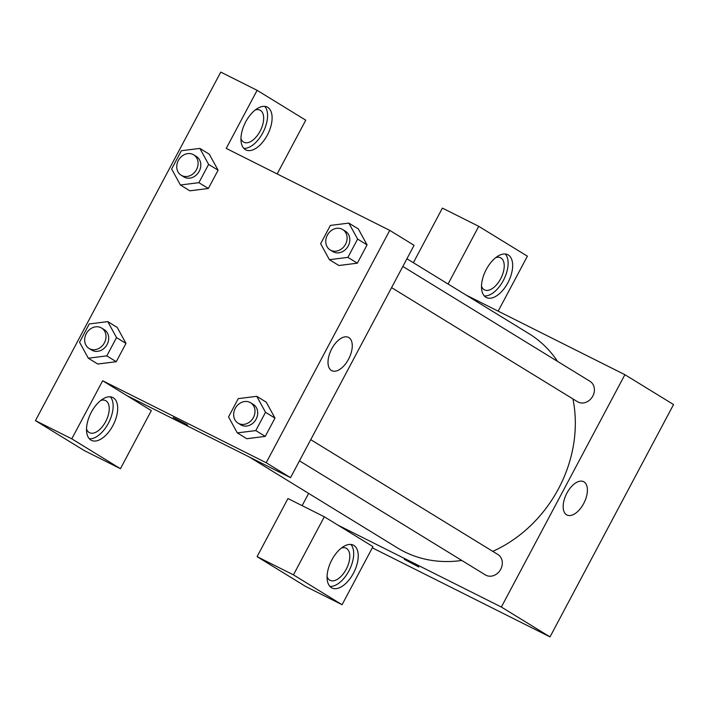 <?xml version="1.0" encoding="UTF-8"?>
<svg xmlns="http://www.w3.org/2000/svg" width="709" height="709" viewBox="0 0 709 709"><rect width="100%" height="100%" fill="white"/><g stroke="black" fill="none" stroke-linecap="round" stroke-linejoin="round"><path stroke-width="1.06" d="M466.105 295.086L624.895 374.689L673.55 404.547L550.007 636.904L372.322 547.827M417.796 566.296L404.29 559.304L417.796 566.296M372.961 546.63L324.314 516.772L293.429 574.857L342.075 604.715L372.961 546.63M624.895 374.689L501.352 607.046L550.007 636.904M501.352 607.046L337.821 525.068M404.29 559.304L418.824 567.032M353.463 573.182A23.938 12.656 -63.4 0 1 331.927 587.956A23.938 12.656 -63.4 0 1 331.342 560.881A23.938 12.656 -63.4 0 1 353.383 545.15A23.938 12.656 -63.4 0 1 353.463 573.182M329.871 586.378A23.938 12.656 116.6 0 0 348.925 570.905A23.938 12.656 116.6 0 0 350.893 544.441M341.375 548.057A17.955 9.492 -63.4 0 1 346.16 548.217A17.955 9.492 -63.4 0 1 346.533 548.429A17.955 9.492 -63.4 0 1 346.409 568.884A17.955 9.492 -63.4 0 1 330.066 580.325A17.955 9.492 -63.4 0 1 329.685 580.113A17.955 9.492 -63.4 0 1 327.071 576.585M342.075 604.715L305.739 586.503L257.083 556.645L293.429 574.857M324.314 516.772L287.969 498.551L257.083 556.645M566.544 514.778A18.638 9.846 -63.4 0 1 566.677 493.544A18.638 9.846 -63.4 0 1 583.64 481.677A18.638 9.846 -63.4 0 1 584.092 502.743A18.638 9.846 -63.4 0 1 566.934 514.991A18.638 9.846 -63.4 0 1 566.544 514.778M507.892 282.74A23.938 12.656 -63.4 0 1 486.356 297.514A23.938 12.656 -63.4 0 1 485.771 270.439A23.938 12.656 -63.4 0 1 507.812 254.708A23.938 12.656 -63.4 0 1 507.892 282.74M498.161 311.154L527.39 256.188L478.743 226.331L448.07 284.017M484.3 295.937A23.938 12.656 116.6 0 0 503.355 280.463A23.938 12.656 116.6 0 0 505.322 253.999M495.804 257.615A17.955 9.492 -63.4 0 1 500.589 257.775A17.955 9.492 -63.4 0 1 500.962 257.987A17.955 9.492 -63.4 0 1 500.838 278.442A17.955 9.492 -63.4 0 1 484.495 289.884A17.955 9.492 -63.4 0 1 484.114 289.671A17.955 9.492 -63.4 0 1 481.5 286.144M478.743 226.331L442.398 208.109L413.365 262.72M302.123 505.65L308.637 493.393M299.482 460.841L485.381 574.919A11.973 10.156 -58.5 0 0 500.297 570.027A11.973 10.156 -58.5 0 0 497.904 554.518L310.737 439.66M391.572 287.632L577.472 401.711A11.973 10.156 -58.5 0 0 592.387 396.818A11.973 10.156 -58.5 0 0 589.994 381.309L402.836 266.451M249.453 457.075L397.448 547.897A125.688 106.598 -58.5 0 0 461.798 560.456M492.764 551.363A125.688 106.598 -58.5 0 0 572.934 398.928M557.575 361.413A125.688 106.598 -58.5 0 0 528.932 333.647L406.922 258.767M277.166 173.944L305.756 120.175L257.11 90.318L226.224 148.403L389.746 230.381L414.074 245.314L290.53 477.662L127 395.684L151.327 410.617L120.441 468.702L71.786 438.844L102.672 380.76L127 395.684M120.441 468.702L84.105 450.481L35.45 420.632L220.765 72.096L257.11 90.318M100.82 400.434A17.955 9.492 -63.4 0 1 105.606 400.594A17.955 9.492 -63.4 0 1 105.978 400.807A17.955 9.492 -63.4 0 1 105.854 421.261A17.955 9.492 -63.4 0 1 89.511 432.703A17.955 9.492 -63.4 0 1 89.13 432.49A17.955 9.492 -63.4 0 1 86.516 428.963M89.316 438.756A23.938 12.656 116.6 0 0 108.371 423.282A23.938 12.656 116.6 0 0 110.338 396.818M112.908 425.56A23.938 12.656 -63.4 0 1 91.372 440.324A23.938 12.656 -63.4 0 1 90.787 413.258A23.938 12.656 -63.4 0 1 112.828 397.519A23.938 12.656 -63.4 0 1 112.908 425.56M255.249 109.992A17.955 9.492 -63.4 0 1 260.035 110.152A17.955 9.492 -63.4 0 1 260.407 110.365A17.955 9.492 -63.4 0 1 260.283 130.819A17.955 9.492 -63.4 0 1 243.94 142.261A17.955 9.492 -63.4 0 1 240.945 138.521M243.745 148.314A23.938 12.656 116.6 0 0 262.8 132.84A23.938 12.656 116.6 0 0 264.767 106.377M267.337 135.118A23.938 12.656 -63.4 0 1 245.801 149.883A23.938 12.656 -63.4 0 1 245.217 122.817A23.938 12.656 -63.4 0 1 267.258 107.077A23.938 12.656 -63.4 0 1 267.337 135.118M71.786 438.844L35.45 420.632M107.768 321.62L117.224 327.425L125.989 343.404L116.258 361.696L97.771 364.036L88.315 358.205L79.55 342.225L89.272 323.933L107.768 321.62L116.533 337.599L106.802 355.891L88.315 358.205M256.755 396.313L265.521 412.292L255.798 430.585L237.302 432.898L228.537 416.919L238.268 398.626L256.755 396.313L266.221 402.118L274.986 418.097L265.255 436.389L246.767 438.729M348.855 223.105L357.62 239.084L347.889 257.376L329.401 259.689L320.636 243.71L330.367 225.418L348.855 223.105L358.311 228.91L367.076 244.889L357.354 263.181L338.858 265.521M209.288 154.199L218.088 170.195L208.357 188.488L189.87 190.827L180.405 184.996L171.64 169.017L181.371 150.725L199.858 148.411L208.623 164.391L198.901 182.683L180.405 184.996M389.746 230.381L266.203 462.738L102.672 380.76M331.395 370.47A18.638 9.846 -63.4 0 1 331.528 349.236A18.638 9.846 -63.4 0 1 348.491 337.369A18.638 9.846 -63.4 0 1 348.943 358.435A18.638 9.846 -63.4 0 1 331.785 370.683A18.638 9.846 -63.4 0 1 331.395 370.47M266.203 462.738L290.53 477.662M186.706 424.478L173.2 417.486L186.706 424.478M173.2 417.486L187.725 425.205M330.164 249.94L332.867 251.598A11.973 10.156 -58.5 0 0 347.782 246.705A11.973 10.156 -58.5 0 0 345.389 231.196L342.686 229.539A11.973 10.156 -58.5 0 0 342.039 229.175A11.973 10.156 -58.5 0 0 327.549 234.803A11.973 10.156 -58.5 0 0 330.164 249.94A11.973 10.156 -58.5 0 0 345.079 245.048A11.973 10.156 -58.5 0 0 342.686 229.539M329.401 259.689L338.858 265.494L357.354 263.181L367.076 244.889L357.62 239.084M347.889 257.376L357.354 263.181M238.064 423.149L240.768 424.806A11.973 10.156 -58.5 0 0 255.683 419.914A11.973 10.156 -58.5 0 0 253.29 404.405L250.587 402.747A11.973 10.156 -58.5 0 0 249.94 402.384A11.973 10.156 -58.5 0 0 235.45 408.012A11.973 10.156 -58.5 0 0 238.064 423.149A11.973 10.156 -58.5 0 0 252.98 418.257A11.973 10.156 -58.5 0 0 250.587 402.747M237.302 432.898L246.767 438.703L265.255 436.389L274.986 418.097L265.521 412.292M255.798 430.585L265.255 436.389M181.167 175.247L183.87 176.904A11.973 10.156 -58.5 0 0 198.786 172.012A11.973 10.156 -58.5 0 0 196.393 156.503L193.69 154.846A11.973 10.156 -58.5 0 0 193.052 154.482A11.973 10.156 -58.5 0 0 178.553 160.11A11.973 10.156 -58.5 0 0 181.167 175.247A11.973 10.156 -58.5 0 0 196.083 170.355A11.973 10.156 -58.5 0 0 193.69 154.846M199.858 148.411L209.323 154.216M208.623 164.391L218.088 170.195L208.357 188.488L189.87 190.801M198.901 182.683L208.357 188.488M89.077 348.456L91.78 350.113A11.973 10.156 -58.5 0 0 106.687 345.221A11.973 10.156 -58.5 0 0 104.303 329.712L101.6 328.054A11.973 10.156 -58.5 0 0 100.953 327.691A11.973 10.156 -58.5 0 0 86.463 333.319A11.973 10.156 -58.5 0 0 89.077 348.456A11.973 10.156 -58.5 0 0 103.984 343.564A11.973 10.156 -58.5 0 0 101.6 328.054M116.533 337.599L125.989 343.404L116.258 361.696L97.771 364.009M106.802 355.891L116.258 361.696"/></g></svg>

